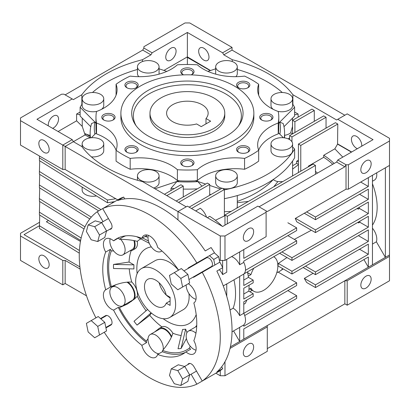 <?xml version="1.0" encoding="UTF-8"?>
<svg xmlns="http://www.w3.org/2000/svg" width="410" height="410" viewBox="0 0 410 410"><rect width="100%" height="100%" fill="white"/><g stroke="black" fill="none" stroke-linecap="round" stroke-linejoin="round"><path stroke-width="0.61" d="M170.099 297.932A15.79 9.117 60 0 1 169.745 297.732A15.79 9.117 60 0 1 159.147 282.767M155.641 305.875A15.79 9.117 60 0 1 145.33 291.961A15.79 9.117 60 0 1 147.749 279.312A15.79 9.117 60 0 1 155.641 280.091A15.79 9.117 60 0 1 166.234 295.031L170.099 297.26L170.099 305.399L166.234 303.169A15.79 9.117 60 0 1 163.539 306.659A15.79 9.117 60 0 1 155.641 305.875M155.641 269.918A28.254 16.313 60 0 1 174.101 294.81A28.254 16.313 60 0 1 169.771 317.453A28.254 16.313 60 0 1 155.641 316.054A28.254 16.313 60 0 1 137.186 291.156A28.254 16.313 60 0 1 141.517 268.514A28.254 16.313 60 0 1 155.641 269.918M170.099 300.94L166.234 303.169M183.957 270.882L206.45 257.895A4.987 2.88 60 0 1 208.941 258.141A4.987 2.88 60 0 1 212.201 262.533A4.987 2.88 60 0 1 211.437 266.531L188.938 279.517M109.675 229.328A5.402 3.116 -120 0 0 110.92 229.093A5.402 3.116 -120 0 0 110.92 222.855L102.684 208.587A99.717 57.569 60 0 1 149.768 214.958A99.717 57.569 60 0 1 196.851 262.954L188.615 267.709A5.402 3.116 -120 0 0 187.785 268.668M196.851 262.954L214.481 252.78A99.717 57.569 60 0 0 211.094 247.537L205.22 250.925A99.717 57.569 -120 0 0 161.519 208.172A99.717 57.569 -120 0 0 117.819 200.469L123.692 197.077A99.717 57.569 60 0 0 120.309 198.409L97.283 211.709L103.028 221.656M105.934 327.923L110.92 325.043A5.402 3.116 -120 0 0 111.745 320.712A5.402 3.116 -120 0 0 108.219 315.956A5.402 3.116 -120 0 0 105.519 315.69L100.532 318.565M192.772 277.303A5.402 3.116 -120 0 0 194.017 277.068L202.253 272.312A99.717 57.569 60 0 1 202.253 381.049L194.017 366.781A5.402 3.116 -120 0 0 191.316 363.931A5.402 3.116 -120 0 0 188.615 363.665A5.402 3.116 -120 0 0 187.785 364.623M148.328 235.335A10.803 6.237 -120 0 0 155.641 250.92A10.803 6.237 -120 0 0 161.043 251.453A10.803 6.237 -120 0 0 161.812 250.864M110.162 238.743A10.803 6.237 -120 0 0 117.48 254.328A10.803 6.237 -120 0 0 122.882 254.861A10.803 6.237 -120 0 0 120.637 239.302M133.87 240.557A10.803 6.237 60 0 1 132.281 249.434L122.882 254.861M117.48 305.214A10.803 6.237 -120 0 0 122.882 305.747A10.803 6.237 -120 0 0 124.537 297.091A10.803 6.237 -120 0 0 117.48 287.574A10.803 6.237 -120 0 0 112.079 287.036A10.803 6.237 -120 0 0 110.423 295.692A10.803 6.237 -120 0 0 117.48 305.214M126.936 282.177A10.803 6.237 60 0 1 133.947 291.7A10.803 6.237 60 0 1 132.281 300.32L122.882 305.747M163.154 349.807A10.803 6.237 -120 0 0 155.641 335.052A10.803 6.237 -120 0 0 150.244 334.514A10.803 6.237 -120 0 0 148.584 343.17A10.803 6.237 -120 0 0 155.641 352.692A10.803 6.237 -120 0 0 158.875 353.728M150.244 334.514L159.644 329.087A10.803 6.237 60 0 1 165.046 329.625A10.803 6.237 60 0 1 171.375 337.163M195.939 333.222A10.803 6.237 -120 0 0 193.807 331.639A10.803 6.237 -120 0 0 188.405 331.106A10.803 6.237 -120 0 0 186.75 339.762A10.803 6.237 -120 0 0 193.807 349.284A10.803 6.237 -120 0 0 196.006 350.176M186.171 284.955A10.803 6.237 -120 0 0 193.807 298.398A10.803 6.237 -120 0 0 196.006 299.29M190.199 346.153L189.461 348.044A64.816 37.423 60 0 1 162.606 350.442C166.491 345.963 169.499 341.345 171.631 336.595A56.18 32.436 60 0 0 171.657 336.605A11.634 6.719 -120 0 0 165.046 328.943A11.634 6.719 -120 0 0 159.229 328.369A11.634 6.719 -120 0 0 158.434 328.974A56.18 32.436 60 0 0 158.46 328.994A11.598 6.698 -120 0 0 157.527 330.306M181.159 335.503A54.263 31.329 60 0 1 172.917 333.233A11.634 6.719 -120 0 0 167.393 327.585A11.634 6.719 -120 0 0 161.873 326.857L159.229 328.369M130.124 250.679A11.634 6.719 -120 0 0 132.696 250.156A11.634 6.719 -120 0 0 134.424 240.655A56.18 32.436 60 0 0 134.408 240.665C130.124 239.819 125.147 239.358 119.474 239.281A11.598 6.698 -120 0 0 118.275 238.133L113.575 240.844A66.476 38.381 60 0 1 116.527 238.804A66.476 38.381 60 0 1 141.886 238.318A11.598 6.698 60 0 1 143.966 235.442A11.598 6.698 60 0 1 149.768 236.016A11.598 6.698 60 0 1 157.65 247.414A66.476 38.381 60 0 1 178.591 270.139M148.03 338.783L146.329 341.043A64.816 37.423 60 0 1 119.474 307.638L127.551 303.974L134.408 299.069A56.18 32.436 60 0 0 134.424 299.105A11.634 6.719 -120 0 0 127.817 282.07A56.18 32.436 60 0 0 127.823 282.101L125.378 282.362C121.129 282.88 115.184 284.709 111.341 286.667A11.598 6.698 -120 0 0 110.505 287.026A11.598 6.698 -120 0 0 110.392 287.092L105.693 289.803A66.476 38.381 60 0 1 105.693 252.058L110.392 249.341A11.598 6.698 -120 0 0 111.341 250.858L113.708 251.002M105.693 252.058A11.598 6.698 60 0 1 105.8 238.856A11.598 6.698 60 0 1 111.602 239.43A11.598 6.698 60 0 1 113.575 240.844M189.461 348.044A11.598 6.698 -120 0 0 190.66 349.192L185.961 351.908A66.476 38.381 60 0 1 183.003 353.948A66.476 38.381 60 0 1 157.65 354.435A11.598 6.698 60 0 1 155.569 357.31A11.598 6.698 60 0 1 141.886 345.338A66.476 38.381 60 0 1 113.575 310.119A11.598 6.698 60 0 1 111.602 309.258A11.598 6.698 60 0 1 104.053 299.136A11.598 6.698 60 0 1 105.693 289.803M188.308 283.72A11.598 6.698 60 0 1 195.549 293.857A11.598 6.698 60 0 1 193.843 302.949A66.476 38.381 60 0 1 193.843 340.695A11.598 6.698 60 0 1 193.73 353.902A11.598 6.698 60 0 1 187.934 353.328A11.598 6.698 60 0 1 185.961 351.908M196.185 314.629A43.209 24.948 60 0 1 189 323.618A43.209 24.948 60 0 1 167.393 321.481A43.209 24.948 60 0 1 163.165 318.698M137.135 273.613A43.209 24.948 60 0 1 145.791 248.778A43.209 24.948 60 0 1 151.346 246.912M130.17 301.54A11.598 6.698 -120 0 0 131.405 301.478M196.744 325.427A11.634 6.719 -120 0 0 195.647 326.924M136.653 236.683L149.148 243.238A47.365 27.347 60 0 1 149.245 243.217M132.696 250.156L135.049 248.798A11.634 6.719 -120 0 0 137.273 241.367A54.263 31.329 60 0 1 140.85 238.881M129.068 262.036L113.524 264.435A62.305 35.972 60 0 0 113.524 268.509L133.947 268.924A47.365 27.347 60 0 1 133.947 264.855L129.068 262.036A54.263 31.329 60 0 1 131.179 250.659M146.093 310.754A54.263 31.329 60 0 1 137.273 296.251A11.634 6.719 -120 0 0 131.753 282.024A54.263 31.329 60 0 1 129.237 268.827M161.873 326.857A54.263 31.329 60 0 1 149.758 315.362L151.377 313.055M186.97 332.582L185.643 329.163A47.365 27.347 60 0 1 182.593 329.435L178.027 348.751A62.305 35.972 60 0 0 181.082 348.479L186.437 338.522M137.273 241.367L134.424 240.655M119.474 239.281A64.816 37.423 60 0 1 125.696 235.858M145.109 236.452A64.816 37.423 60 0 1 146.329 236.883L148.025 237.036M131.753 282.024L127.817 282.07M111.341 286.667A64.816 37.423 60 0 1 111.341 250.858M151.116 312.835L137.063 325.099A62.305 35.972 60 0 1 134.008 321.302L147.59 309.447M137.063 325.099L149.758 315.362M158.46 328.994L154.514 332.049M134.424 299.105L137.273 296.251M171.657 336.605L172.917 333.233M95.93 317.868A99.717 57.569 60 0 1 97.283 211.709M191.106 374.217L196.851 384.165A99.717 57.569 60 0 1 104.237 332.259M141.886 238.318L146.585 235.601A11.598 6.698 -120 0 0 146.329 236.883M118.275 238.133A66.476 38.381 60 0 1 118.961 237.595M110.392 287.092A66.476 38.381 60 0 1 110.392 249.341M146.329 341.043A11.598 6.698 -120 0 0 146.585 342.622A66.476 38.381 60 0 1 118.275 307.403A11.598 6.698 -120 0 0 119.474 307.638M146.585 342.622L141.886 345.338M113.575 310.119L118.275 307.403M185.274 352.446A66.476 38.381 60 0 1 162.35 351.724A11.598 6.698 -120 0 0 162.606 350.442M157.65 354.435L162.35 351.724M221.677 366.791L222.727 368.605L216.854 371.998A99.717 57.569 -120 0 0 216.854 271.077L222.727 267.684A99.717 57.569 60 0 0 219.878 262.133L202.253 272.312M214.481 373.987L196.851 384.165M222.727 368.605A99.717 57.569 60 0 1 219.878 370.871L202.253 381.049M124.742 198.891L123.692 197.077M214.881 265.019L213.738 259.443L209.479 255.666L206.24 257.531A5.402 3.116 -120 0 0 205.41 258.495M142.577 237.918L148.476 241.008M113.524 264.435L133.947 264.855M185.643 329.163L181.082 348.479M188.615 267.709L206.24 257.531L188.615 267.709M210.397 267.13A5.402 3.116 -120 0 0 211.627 266.9M219.76 262.205L218.617 256.624L213.738 259.443M218.617 256.624L214.358 252.847M187.888 274.367L181.333 268.555L169.484 275.397L171.242 283.976L177.796 289.788L189.645 282.951L187.888 274.367L180.836 278.436L174.281 272.63M182.593 287.02L180.836 278.436M88.145 224.926L86.387 231.476L91.184 239.788L97.739 241.541L104.791 237.472L106.549 230.917L101.752 222.609L95.197 220.852L88.145 224.926L94.7 226.679L101.752 222.609M97.739 241.541L99.497 234.991L106.549 230.917M99.497 234.991L94.7 226.679M88.145 331.957L94.7 337.768L106.549 330.926L104.791 322.342L98.236 316.535L86.387 323.372L88.145 331.957M99.497 334.996L97.739 326.416L104.791 322.342M97.739 326.416L91.184 320.605M180.836 385.472L187.888 381.397L189.645 374.848L184.843 366.535L178.294 364.782L171.242 368.851L169.484 375.406L174.281 383.714L180.836 385.472L182.593 378.917L189.645 374.848M182.593 378.917L177.796 370.604L184.843 366.535M177.796 370.604L171.242 368.851M213.815 97.923A37.392 21.586 180 0 1 224.767 113.186A37.392 21.586 180 0 1 201.684 133.132A37.392 21.586 180 0 1 160.93 128.453A37.392 21.586 180 0 1 149.978 113.186A37.392 21.586 180 0 1 173.061 93.244A37.392 21.586 180 0 1 213.815 97.923M205.989 118.51L210.643 121.196L201.238 126.623L196.59 123.938A20.772 11.992 180 0 1 172.682 121.667A20.772 11.992 180 0 1 166.598 113.186A20.772 11.992 180 0 1 179.421 102.105A20.772 11.992 180 0 1 202.063 104.709A20.772 11.992 180 0 1 208.147 113.186A20.772 11.992 180 0 1 205.989 118.51L205.989 123.876M191.639 74.625A5.525 3.188 0 0 0 192.895 72.601A5.525 3.188 0 0 0 189.487 69.654A5.525 3.188 0 0 0 183.465 70.346A5.525 3.188 0 0 0 181.85 72.601A5.525 3.188 0 0 0 183.106 74.625M191.08 74.866A6.647 3.839 0 0 0 192.075 74.394A6.647 3.839 0 0 0 192.075 68.967A6.647 3.839 0 0 0 182.67 68.967A6.647 3.839 0 0 0 182.67 74.394A6.647 3.839 0 0 0 183.665 74.866M135.818 87.976A5.525 3.188 0 0 0 137.078 85.951A5.525 3.188 0 0 0 135.459 83.696A5.525 3.188 0 0 0 129.437 83.004A5.525 3.188 0 0 0 126.029 85.951A5.525 3.188 0 0 0 127.284 87.976M136.253 82.318A6.647 3.839 0 0 0 126.854 82.318A6.647 3.839 0 0 0 126.854 87.745L126.854 87.745A6.647 3.839 0 0 0 136.253 87.745A6.647 3.839 0 0 0 136.253 82.318M112.699 120.202A5.525 3.188 0 0 0 113.954 118.177A5.525 3.188 0 0 0 110.546 115.23A5.525 3.188 0 0 0 104.524 115.922A5.525 3.188 0 0 0 102.91 118.177A5.525 3.188 0 0 0 104.166 120.202M103.73 114.544A6.647 3.839 0 0 0 103.73 119.971A6.647 3.839 0 0 0 113.129 119.971A6.647 3.839 0 0 0 113.134 119.971A6.647 3.839 0 0 0 113.129 114.544A6.647 3.839 0 0 0 103.73 114.544M135.818 152.428A5.525 3.188 0 0 0 137.078 150.403A5.525 3.188 0 0 0 133.665 147.457A5.525 3.188 0 0 0 127.648 148.148A5.525 3.188 0 0 0 126.029 150.403A5.525 3.188 0 0 0 127.284 152.428M126.854 146.775A6.647 3.839 0 0 0 126.854 152.202A6.647 3.839 0 0 0 136.253 152.202L136.253 152.202A6.647 3.839 0 0 0 136.253 146.775A6.647 3.839 0 0 0 126.854 146.775M191.639 165.778A5.525 3.188 0 0 0 192.895 163.754A5.525 3.188 0 0 0 189.487 160.807A5.525 3.188 0 0 0 183.465 161.499A5.525 3.188 0 0 0 181.85 163.754A5.525 3.188 0 0 0 183.106 165.778M182.67 160.12A6.647 3.839 0 0 0 182.67 165.548A6.647 3.839 0 0 0 192.075 165.548L192.075 165.548A6.647 3.839 0 0 0 192.075 160.12A6.647 3.839 0 0 0 182.67 160.12M247.461 152.428A5.525 3.188 0 0 0 248.716 150.403A5.525 3.188 0 0 0 247.097 148.148A5.525 3.188 0 0 0 241.08 147.457A5.525 3.188 0 0 0 237.667 150.403A5.525 3.188 0 0 0 238.927 152.428M247.891 146.775A6.647 3.839 0 0 0 238.492 146.775A6.647 3.839 0 0 0 238.492 152.202L238.492 152.202A6.647 3.839 0 0 0 247.891 152.202A6.647 3.839 0 0 0 247.891 146.775M270.579 120.202A5.525 3.188 0 0 0 271.835 118.177A5.525 3.188 0 0 0 268.427 115.23A5.525 3.188 0 0 0 262.41 115.922A5.525 3.188 0 0 0 260.791 118.177A5.525 3.188 0 0 0 262.046 120.202M261.616 114.544A6.647 3.839 0 0 0 261.616 119.971A6.647 3.839 0 0 0 271.015 119.971L271.015 119.971A6.647 3.839 0 0 0 271.015 114.544A6.647 3.839 0 0 0 261.616 114.544M247.461 87.976A5.525 3.188 0 0 0 248.716 85.951A5.525 3.188 0 0 0 245.308 83.004A5.525 3.188 0 0 0 239.286 83.696A5.525 3.188 0 0 0 237.667 85.951A5.525 3.188 0 0 0 238.927 87.976M238.492 82.318A6.647 3.839 0 0 0 238.492 87.745A6.647 3.839 0 0 0 247.891 87.745L247.891 87.745A6.647 3.839 0 0 0 247.891 82.318A6.647 3.839 0 0 0 238.492 82.318M149.978 113.186L149.978 115.902A37.392 21.586 0 0 0 173.061 135.848A37.392 21.586 0 0 0 213.815 131.169A37.392 21.586 0 0 0 224.767 115.902L224.767 113.186M148.005 90.461A55.673 32.144 0 0 0 135.295 124.553A55.673 32.144 0 0 0 226.74 135.915A55.673 32.144 0 0 0 239.45 124.553A55.673 32.144 0 0 0 217.577 86.187A55.673 32.144 0 0 0 148.005 90.461M238.625 125.742A54.012 31.186 0 0 0 215.752 89.37A54.012 31.186 0 0 0 149.178 93.854A54.012 31.186 0 0 0 136.12 125.742M141.517 268.514L155.031 260.714A28.254 16.313 60 0 1 169.156 262.113A28.254 16.313 60 0 1 178.504 270.19M49.164 149.414A7.298 4.213 -120 0 0 45.976 142.07A7.298 4.213 -120 0 0 40.354 140.117A7.298 4.213 -120 0 0 38.842 143.454A7.298 4.213 -120 0 0 42.03 150.798A7.298 4.213 -120 0 0 47.652 152.751A7.298 4.213 -120 0 0 49.164 149.414M49.164 264.752A7.298 4.213 -120 0 0 45.976 257.413A7.298 4.213 -120 0 0 40.354 255.456A7.298 4.213 -120 0 0 38.842 258.797A7.298 4.213 -120 0 0 42.03 266.141A7.298 4.213 -120 0 0 47.652 268.094A7.298 4.213 -120 0 0 49.164 264.752M208.982 57.139A7.298 4.213 -120 0 0 205.799 49.8A7.298 4.213 -120 0 0 200.177 47.842A7.298 4.213 -120 0 0 198.665 51.183A7.298 4.213 -120 0 0 201.848 58.527A7.298 4.213 -120 0 0 207.47 60.48A7.298 4.213 -120 0 0 208.982 57.139M361.697 146.201A7.298 4.213 -120 0 0 361.753 145.34A7.298 4.213 -120 0 0 358.571 138.001A7.298 4.213 -120 0 0 352.948 136.043A7.298 4.213 -120 0 0 351.437 139.385A7.298 4.213 -120 0 0 357.371 148.702M170.919 60.116A7.298 4.213 -60 0 1 167.275 60.48A7.298 4.213 -60 0 1 166.152 54.632A7.298 4.213 -60 0 1 170.919 48.206A7.298 4.213 -60 0 1 174.568 47.842A7.298 4.213 -60 0 1 175.685 53.689A7.298 4.213 -60 0 1 170.919 60.116M48.303 125.849A7.298 4.213 -60 0 1 53.402 116.05A7.298 4.213 -60 0 1 57.051 115.692A7.298 4.213 -60 0 1 58.169 121.534A7.298 4.213 -60 0 1 53.402 127.966A7.298 4.213 -60 0 1 52.629 128.345M365.997 160.833A7.298 4.213 120 0 0 361.231 167.26A7.298 4.213 120 0 0 362.348 173.107A7.298 4.213 120 0 0 365.997 172.743A7.298 4.213 120 0 0 370.763 166.316A7.298 4.213 120 0 0 369.646 160.469A7.298 4.213 120 0 0 365.997 160.833M248.48 355.931A7.298 4.213 -60 0 1 244.832 356.295A7.298 4.213 -60 0 1 243.714 350.447A7.298 4.213 -60 0 1 248.48 344.021A7.298 4.213 -60 0 1 252.129 343.657A7.298 4.213 -60 0 1 253.247 349.505A7.298 4.213 -60 0 1 248.48 355.931M248.48 228.677A7.298 4.213 120 0 0 243.714 235.109A7.298 4.213 120 0 0 244.832 240.952A7.298 4.213 120 0 0 248.48 240.593A7.298 4.213 120 0 0 253.247 234.161A7.298 4.213 120 0 0 252.129 228.319A7.298 4.213 120 0 0 248.48 228.677M365.997 288.087A7.298 4.213 -60 0 1 362.348 288.45A7.298 4.213 -60 0 1 361.231 282.603A7.298 4.213 -60 0 1 365.997 276.171A7.298 4.213 -60 0 1 369.646 275.812A7.298 4.213 -60 0 1 370.763 281.66A7.298 4.213 -60 0 1 365.997 288.087M372.459 228.221A11.634 6.719 60 0 1 376.795 239.091A11.634 6.719 60 0 1 376.395 241.787L385.385 257.367L385.385 167.808M376.636 172.856A11.634 6.719 60 0 1 376.795 174.803A11.634 6.719 60 0 1 374.386 180.128L372.459 181.24M372.459 183.777A51.522 29.745 60 0 1 377.159 207.158A51.522 29.745 60 0 1 372.459 225.11M177.971 219.709A11.634 6.719 -120 0 0 177.304 219.355M248.952 289.322L250.94 288.174A19.941 11.516 120 0 0 253.785 291.259A19.941 11.516 120 0 0 263.758 290.27A19.941 11.516 120 0 0 276.786 272.696A19.941 11.516 120 0 0 273.731 256.716A19.941 11.516 120 0 0 273.711 256.706L273.731 256.716M253.805 268.202A19.941 11.516 120 0 0 250.94 274.603L247.635 272.696M289.439 139.502A10.803 6.237 180 0 1 292.602 143.91A10.803 6.237 180 0 1 285.934 149.676A10.803 6.237 180 0 1 274.162 148.323A10.803 6.237 180 0 1 271 143.91A10.803 6.237 180 0 1 277.667 138.149A10.803 6.237 180 0 1 289.439 139.502M292.602 143.91L292.602 150.696A10.803 6.237 180 0 1 285.934 156.461A10.803 6.237 180 0 1 274.162 155.108A10.803 6.237 180 0 1 271 150.696L271 143.91M234.125 171.436A10.803 6.237 180 0 1 237.287 175.849A10.803 6.237 180 0 1 230.62 181.609A10.803 6.237 180 0 1 218.848 180.256A10.803 6.237 180 0 1 215.686 175.849A10.803 6.237 180 0 1 222.353 170.083A10.803 6.237 180 0 1 234.125 171.436M237.287 175.849L237.287 182.635A10.803 6.237 180 0 1 222.512 188.431M221.856 188.267A10.803 6.237 180 0 1 218.848 187.042A10.803 6.237 180 0 1 215.686 182.635L215.686 175.849M140.62 171.436A10.803 6.237 180 0 1 152.392 170.083A10.803 6.237 180 0 1 159.059 175.849A10.803 6.237 180 0 1 155.897 180.256A10.803 6.237 180 0 1 144.125 181.609A10.803 6.237 180 0 1 137.458 175.849A10.803 6.237 180 0 1 140.62 171.436M159.059 175.849L159.059 182.635A10.803 6.237 180 0 1 155.897 187.042A10.803 6.237 180 0 1 153.663 188.031M85.306 139.502A10.803 6.237 180 0 1 97.078 138.149A10.803 6.237 180 0 1 103.745 143.91A10.803 6.237 180 0 1 100.583 148.323A10.803 6.237 180 0 1 88.811 149.676A10.803 6.237 180 0 1 82.143 143.91A10.803 6.237 180 0 1 85.306 139.502M103.745 143.91L103.745 150.696A10.803 6.237 180 0 1 100.583 155.108A10.803 6.237 180 0 1 91.379 156.866M85.306 94.336A10.803 6.237 180 0 1 97.078 92.988A10.803 6.237 180 0 1 103.745 98.748A10.803 6.237 180 0 1 100.583 103.156A10.803 6.237 180 0 1 88.811 104.509A10.803 6.237 180 0 1 82.143 98.748A10.803 6.237 180 0 1 85.306 94.336M103.745 98.748L103.745 105.534A10.803 6.237 180 0 1 101.465 109.367M140.62 62.402A10.803 6.237 180 0 1 152.392 61.049A10.803 6.237 180 0 1 159.059 66.815A10.803 6.237 180 0 1 155.897 71.222A10.803 6.237 180 0 1 144.125 72.575A10.803 6.237 180 0 1 137.458 66.815A10.803 6.237 180 0 1 140.62 62.402M159.059 66.815L159.059 73.595A10.803 6.237 180 0 1 159.018 74.148M234.125 62.402A10.803 6.237 180 0 1 237.287 66.815A10.803 6.237 180 0 1 230.62 72.575A10.803 6.237 180 0 1 218.848 71.222A10.803 6.237 180 0 1 215.686 66.815A10.803 6.237 180 0 1 222.353 61.049A10.803 6.237 180 0 1 234.125 62.402M237.287 66.815L237.287 73.595A10.803 6.237 180 0 1 235.878 76.675M274.162 94.336A10.803 6.237 180 0 1 285.934 92.988A10.803 6.237 180 0 1 292.602 98.748A10.803 6.237 180 0 1 289.439 103.156A10.803 6.237 180 0 1 277.667 104.509A10.803 6.237 180 0 1 271 98.748A10.803 6.237 180 0 1 274.162 94.336M292.602 98.748L292.602 105.534A10.803 6.237 180 0 1 289.439 109.941A10.803 6.237 180 0 1 277.724 111.31M116.091 95.146A44.874 25.907 0 0 0 116.071 95.094L116.071 84.24A91.404 52.772 0 0 1 130.18 76.096A44.874 25.907 0 0 0 171.4 69.095A44.874 25.907 0 0 0 177.397 64.8A91.404 52.772 0 0 1 197.348 64.8A44.874 25.907 0 0 0 244.565 76.096A91.404 52.772 0 0 1 258.674 84.24A44.874 25.907 0 0 0 257.659 89.718A44.874 25.907 0 0 0 278.231 111.499A91.404 52.772 0 0 1 278.779 117.26A91.404 52.772 0 0 1 278.231 123.015A44.874 25.907 0 0 0 257.659 144.797A44.874 25.907 0 0 0 258.674 150.28L258.674 161.135A91.404 52.772 0 0 1 252.006 165.43A91.404 52.772 0 0 1 244.565 169.279L244.565 158.424A91.404 52.772 0 0 0 252.006 154.575A91.404 52.772 0 0 0 258.674 150.28M96.309 132.804A91.404 52.772 0 0 1 95.966 128.248L95.966 117.26A91.404 52.772 0 0 1 96.514 111.499A44.874 25.907 0 0 0 103.945 108.04A44.874 25.907 0 0 0 117.086 89.718A44.874 25.907 0 0 0 116.071 84.24M95.966 123.087L80.124 107.241A113.175 65.344 180 0 1 82.143 104.063M92.465 92.516A113.175 65.344 180 0 1 107.343 81.913A113.175 65.344 180 0 1 137.458 69.469M80.124 107.241L80.124 116.061L90.764 126.7M120.894 113.186L120.894 117.26A66.476 38.381 0 0 0 161.935 152.72A66.476 38.381 0 0 0 234.376 144.397A66.476 38.381 0 0 0 253.851 117.26L253.851 113.186A66.476 38.381 0 0 0 212.81 77.731A66.476 38.381 0 0 0 140.369 86.049A66.476 38.381 0 0 0 120.894 113.186A66.476 38.381 0 0 0 161.935 148.645A66.476 38.381 0 0 0 234.376 140.328A66.476 38.381 0 0 0 253.851 113.186M273.209 179.524L273.209 179.58A97.221 56.129 180 0 1 256.122 192.91A97.221 56.129 180 0 1 237.287 201.387M273.783 186.786L277.872 181.609A10.803 6.237 180 0 1 273.209 179.58M282.68 181.645L277.872 181.609M292.602 174.962L292.473 175.992M298.731 172.379A45.32 26.163 -120 0 0 298.424 172.215L298.424 144.059L335.441 122.687L337.794 124.045L300.776 145.417L300.776 171.196M292.602 169.11L298.424 164.651M186.196 206.819L142.465 181.568A114.672 66.205 180 0 1 81.856 146.575L73.38 141.686L72.206 139.646L36.951 119.295L72.206 98.938L73.38 99.62L81.856 94.725L81.856 104.478M117.767 199.88L65.154 169.499L62.807 169.499L62.807 145.078L20.5 120.653L20.5 117.936L61.628 94.192L63.98 94.192L72.206 98.938M62.807 169.499L20.5 145.078L20.5 120.653M80.15 269.073L65.154 260.417L62.807 260.417L62.807 284.842L20.5 260.417L20.5 233.28L39.514 222.302M62.807 260.417L20.5 235.991M292.889 104.478L292.889 94.725L336.62 119.971L347.193 113.867L389.5 138.293L389.5 141.004L348.372 164.753L346.019 164.753L337.794 160.002L336.62 162.037L259.058 206.819M232.28 61.546L232.28 59.732L223.804 54.837L222.625 52.803L232.029 47.375L232.029 50.092L344.846 115.225M163.908 70.423L187.375 56.877L187.375 32.451L222.625 52.803M187.375 56.877L210.54 70.525M65.154 94.869L142.716 50.092L143.889 48.057L143.889 46.699L185.023 22.95L189.722 22.95L232.029 47.375M294.621 112.012L298.131 114.036L298.131 117.091M314.291 110.474L294.898 121.667L292.55 120.314L311.938 109.116L314.291 110.474L314.291 121.329M326.042 117.26L291.961 136.935L289.614 135.577L323.69 115.902L326.042 117.26L326.042 128.115M351.426 152.13L337.558 144.125L337.794 124.045M337.794 143.992L351.662 151.997M337.794 119.295L373.049 139.646L337.794 160.002M143.889 48.057L152.12 52.803L150.941 54.837L142.465 59.732A114.672 66.205 0 0 0 81.856 94.725M142.465 61.546L142.465 59.732M152.12 52.803L187.375 32.451M80.124 114.764L76.614 114.036L76.614 120.822L58.107 131.507M76.614 114.036L80.124 112.012M177.971 219.919L177.971 211.565L187.375 206.138L222.625 226.494L257.88 206.138L266.111 210.889L266.111 212.247L224.977 235.991L220.278 235.991L62.807 145.078L72.206 139.646M389.5 256.347L347.193 280.773L344.846 280.773L389.5 254.989L389.5 280.773L347.193 305.199L344.846 303.841L267.284 348.618M233.572 330.937L239.665 341.494L344.846 280.773L344.846 303.841M347.193 280.773L347.193 305.199M267.284 325.55L267.284 351.334L224.977 375.76L220.278 375.76L215.844 373.197M389.5 254.989L389.5 165.43L348.372 189.179L348.372 164.753M389.5 165.43L389.5 141.004M267.284 326.908L230.025 348.418M224.977 361.717L224.977 375.76M266.111 212.247L266.111 236.672L224.977 260.417L224.977 235.991M112.817 202.74A96.391 55.652 180 0 1 111.874 202.063M82.143 187.073L82.143 190.05A10.803 6.237 0 0 0 96.473 195.944M79.407 250.51L39.411 225.746L24.026 234.638L79.888 266.889M48.488 220.513L46.356 221.743L80.452 241.434M82.241 118.182L82.241 126.398L76.614 120.822M90.149 137.842L85.306 135.049A10.803 6.237 180 0 1 85.095 134.921L82.241 126.398M90.149 136.484L85.306 133.691A10.803 6.237 0 0 0 90.149 135.305M237.287 202.683L248.398 201.438M237.287 206.614L236.913 208.07M231.066 211.442L224.388 211.698M189.133 207.158L222.041 188.159L224.388 189.517L224.388 215.988L215.404 220.288M284.596 135.305A10.803 6.237 0 0 0 290.7 132.814L292.55 126.352M290.7 132.814L292.55 133.88L292.55 120.314M292.504 118.182L292.504 126.398M288.158 138.872A11.634 6.719 60 0 1 288.86 138.349A11.634 6.719 60 0 1 289.614 138.016M283.218 268.939L278.293 272.199M363.942 259.571L368.349 267.202L368.349 257.024L315.464 287.559L315.464 284.842L368.349 254.313L368.349 244.134L315.464 274.664L315.464 271.953L368.349 241.418L368.349 229.887L291.961 273.988L291.961 271.271L368.349 227.171L368.349 216.316L291.961 260.417L291.961 257.705L368.349 213.605L368.349 202.068L315.464 232.598L315.464 229.887L368.349 199.352L368.349 189.179L315.464 219.709L315.464 216.992L368.349 186.463L368.349 177.643M313.117 273.311L304.302 278.395L306.649 282.469L315.464 287.559M348.372 189.179L346.019 189.179L295.231 218.499A43.875 25.333 60 0 1 296.732 221.784L315.464 232.598M266.111 210.889L267.284 211.565L344.846 166.788L346.019 164.753L346.019 189.179L295.231 218.499M298.424 160.218L296.661 161.232A49.026 28.305 60 0 1 298.424 161.658M332.73 164.282A49.026 28.305 -120 0 0 323.69 157.312L308.412 166.132A49.026 28.305 60 0 1 308.961 166.475M315.464 171.324A49.026 28.305 60 0 1 317.453 173.102M65.154 260.417L65.154 283.484L86.51 295.815M65.154 169.499L65.154 146.431L85.095 134.921M224.977 260.417L222.625 260.417L222.625 267.479M222.625 267.745L222.625 274.597L226.74 272.225L226.74 259.397M223.255 285.903L226.74 283.889L226.74 296.312M243.781 249.562L243.781 258.382L296.661 227.852L296.661 230.563L243.781 261.093L243.781 262.385L239.665 264.763L239.665 251.935M243.781 262.385A11.634 6.719 60 0 1 243.781 274.054L243.781 285.519L253.18 280.091L253.18 282.808L243.781 288.235L243.781 299.09L253.18 293.662L253.18 296.379L243.781 301.806L243.781 313.271A11.634 6.719 60 0 1 243.781 324.94L243.781 326.232L296.661 295.697L296.661 298.413L243.781 328.943L243.781 339.121M243.781 274.054L239.665 276.427L239.665 315.649L243.781 313.271M243.781 324.94L239.665 327.313L239.665 341.494L230.379 346.86M243.806 313.322L296.661 282.808L296.661 285.519L244.703 315.521M222.625 274.597A11.634 6.719 -120 0 0 219.253 269.693M239.665 264.763A11.634 6.719 -120 0 0 231.578 256.604M226.74 283.997L238.994 276.919A11.634 6.719 -120 0 0 239.665 276.427M233.977 279.82A57.338 33.102 60 0 1 233.131 308.207A11.634 6.719 -120 0 1 239.665 315.649M232.014 331.833L238.994 327.805A11.634 6.719 -120 0 0 239.665 327.313M220.278 370.584L220.278 375.76M222.625 260.417L220.278 260.417L219.273 259.837M220.278 260.417L220.278 235.991M195.683 210.935L200.3 208.27A11.634 6.719 60 0 1 206.558 217.213M222.128 226.202A57.338 33.102 60 0 0 209.7 216.336L207.368 217.684M224.388 189.517L191.485 208.516M230.046 309.986L233.131 308.207M298.424 164.415L296.661 163.395L292.602 165.737M342.791 157.117L334.837 148.84L323.69 155.277A51.522 29.745 60 0 1 334.13 163.477M337.558 144.125L334.837 148.84M258.654 95.146A44.874 25.907 0 0 1 258.674 95.094L258.674 84.24M116.071 161.135L116.071 150.28A91.404 52.772 0 0 0 130.18 158.424L130.18 169.279A91.404 52.772 0 0 1 116.071 161.135M91.368 137.739L96.324 132.784A91.404 52.772 0 0 0 96.514 133.875L96.514 123.015A91.404 52.772 0 0 1 95.966 117.26M205.625 184.07L195.462 180.682L197.922 181.635L201.93 186.201M195.462 180.682A91.404 52.772 0 0 0 197.348 180.574L197.348 169.714A91.404 52.772 0 0 1 177.397 169.714A44.874 25.907 0 0 0 130.18 158.424M170.996 190.491L170.996 188.328L176.823 181.635L179.283 180.682A91.404 52.772 0 0 1 177.397 180.574L177.397 169.714M179.283 180.815A91.404 52.772 0 0 0 195.462 180.815M94.884 134.229A93.07 53.73 0 0 1 94.905 122.159L91.538 123.543A97.221 56.129 0 0 0 90.149 132.999A97.221 56.129 0 0 0 90.513 137.837M170.996 188.328A97.221 56.129 0 0 0 174.24 188.615M183.26 189.082A97.221 56.129 0 0 0 197.369 188.836M284.232 137.837A97.221 56.129 0 0 0 284.596 132.999A97.221 56.129 0 0 0 283.207 123.543L279.84 122.159A93.07 53.73 0 0 1 279.861 134.229M176.823 181.635A93.07 53.73 0 0 0 197.922 181.635M278.779 123.22L279.84 122.159M278.436 132.804A91.404 52.772 0 0 0 278.779 128.248L278.779 117.26M94.905 122.159L95.966 123.22M298.131 114.036L294.621 114.764M187.375 64.488L187.375 57.42L210.243 70.623M245.457 270.303L296.661 240.742L296.661 243.458L243.955 273.885M372.459 175.27L372.459 264.829M247.455 271.866A57.338 33.102 60 0 1 248.45 277.36L253.18 280.091M249.065 285.186A57.338 33.102 60 0 1 248.793 291.131L253.18 293.662M248.793 291.131L243.781 294.026M360.708 182.055L368.349 186.463M306.649 211.909L315.464 216.992M304.302 213.261L315.464 219.709M359.534 194.268L368.349 199.352M295.487 218.351L315.464 229.887M359.247 207.322A51.522 29.745 60 0 1 359.432 208.454L368.349 213.605M359.432 208.454L358.258 209.136L357.182 208.516M311.374 230.235L294.324 239.389M281.972 251.935L291.961 257.705M279.62 253.293L291.961 260.417M248.45 277.36L243.781 280.061M287.851 235.653L296.661 240.742M287.851 222.763L296.661 227.852M359.929 221.174A51.522 29.745 60 0 1 359.816 222.246L368.349 227.171M359.816 222.246L358.642 222.927L357.771 222.425M286.974 257.536L278.39 263.435L291.961 271.271M278.39 263.435A44.459 25.666 60 0 1 277.939 265.89L291.961 273.988M358.361 235.653L368.349 241.418M305.476 266.182L315.464 271.953M303.123 267.54L315.464 274.664M359.755 249.095A11.634 6.719 60 0 1 359.744 249.347L368.349 254.313M359.744 249.347L358.361 249.9M304.302 278.395L315.464 284.842M287.851 290.608L296.661 295.697M276.74 272.855L277.944 271.999L296.661 282.808M252.094 290.28L249.946 291.797M246.769 300.079A57.338 33.102 60 0 1 245.313 303.369L243.781 304.256M376.395 241.787L372.459 244.058M65.154 283.484L62.807 284.842M232.28 59.732A114.672 66.205 180 0 1 292.889 94.725M283.377 137.739L278.421 132.784A91.404 52.772 0 0 1 278.231 133.875L278.231 123.015M116.071 150.28A44.874 25.907 0 0 0 117.086 144.797A44.874 25.907 0 0 0 96.514 123.015M244.565 158.424A44.874 25.907 0 0 0 197.348 169.714M159.059 68.808L166.829 71.396M97.021 111.31A10.803 6.237 180 0 1 82.143 105.534L82.143 98.748M138.867 76.675A10.803 6.237 180 0 1 137.458 73.595L137.458 66.815M179.283 180.682L154.965 188.784M177.397 180.574A44.874 25.907 0 0 0 130.18 169.279M116.091 150.224A44.874 25.907 0 0 0 96.514 133.875M292.602 146.97L294.621 148.984L294.621 157.809A113.175 65.344 180 0 1 224.388 198.681M294.621 148.984A113.175 65.344 180 0 1 224.388 189.861M220.524 189.036L209.7 185.428M278.231 133.875A44.874 25.907 0 0 0 258.654 150.224M244.565 169.279A44.874 25.907 0 0 0 197.348 180.574M210.837 194.627L209.7 194.248M292.602 104.063A113.175 65.344 180 0 1 294.621 107.241L294.621 116.061L283.981 126.7M207.916 71.396L215.686 68.808M237.287 69.469A113.175 65.344 180 0 1 282.28 92.516M294.621 107.241L278.779 123.087M215.727 74.148A10.803 6.237 180 0 1 215.686 73.595L215.686 66.815M273.28 109.367A10.803 6.237 180 0 1 271 105.534L271 98.748M300.776 145.417L298.424 144.059M308.412 166.132L308.412 166.788M323.69 157.312L323.69 155.277M289.614 135.577L289.614 139.605M291.961 136.935L291.961 141.793M296.661 161.232L296.661 163.395M294.898 121.667L294.898 132.522M176.208 201.049L207.352 183.07L209.7 184.428L209.7 195.283M209.7 184.428L178.56 202.407M164.456 194.263L180.907 184.766L183.26 186.125L183.26 196.979M183.26 186.125L166.808 195.621M188.964 293.596A28.254 16.313 60 0 1 183.285 309.647L169.771 317.453M282.751 268.668A43.209 24.948 60 0 1 281.675 269.739M250.94 274.603L248.27 276.145M358.068 208.003A51.522 29.745 60 0 1 358.258 209.136M358.755 221.856A51.522 29.745 60 0 1 358.642 222.927M227.33 223.778L227.33 216.316L224.977 214.958L313.117 164.072L315.464 165.43L227.33 216.316M224.977 225.136L224.977 214.958M315.464 174.25L315.464 165.43M84.988 226.827L39.411 198.609L39.729 187.954M84.04 228.954L39.411 201.32L39.411 198.609M91.271 217.146L39.411 185.038L39.411 187.754L89.79 218.945M39.411 185.038L39.729 174.383M100.962 209.582L39.411 171.467L39.411 174.183L98.697 210.889M39.411 171.467L39.729 160.812M81.149 238.02L39.411 212.18L39.729 201.52M80.642 240.419L39.411 214.891L39.411 212.18M79.294 253.154L39.411 228.462L39.729 215.091M39.411 157.901L39.411 160.612L107.461 202.745L107.461 200.034L39.411 157.901L39.468 156.025M115.804 198.742L107.461 200.034M114.754 201.617L107.461 202.745M223.804 54.837L232.029 50.092M336.62 162.037L344.846 166.788M142.716 50.092L150.941 54.837M85.306 133.691L85.306 135.049M189.574 375.104L196.508 371.101M105.847 327.493L111.751 324.084M106.477 231.173L111.751 228.129M161.043 251.453L161.914 250.951M188.405 331.106L196.708 326.314M112.079 287.036L116.327 284.586M101.49 222.538L108.43 218.535M100.86 318.857L106.764 315.449M184.587 366.468L189.861 363.424M288.86 138.349L289.614 137.919M90.149 137.888L90.149 132.999M284.596 137.888L284.596 132.999M292.602 160.986L292.602 175.029M237.287 195.58L237.287 206.65M82.143 143.91L82.143 146.959M137.458 175.849L137.458 180.256M253.785 291.259L249.69 288.891"/></g></svg>
